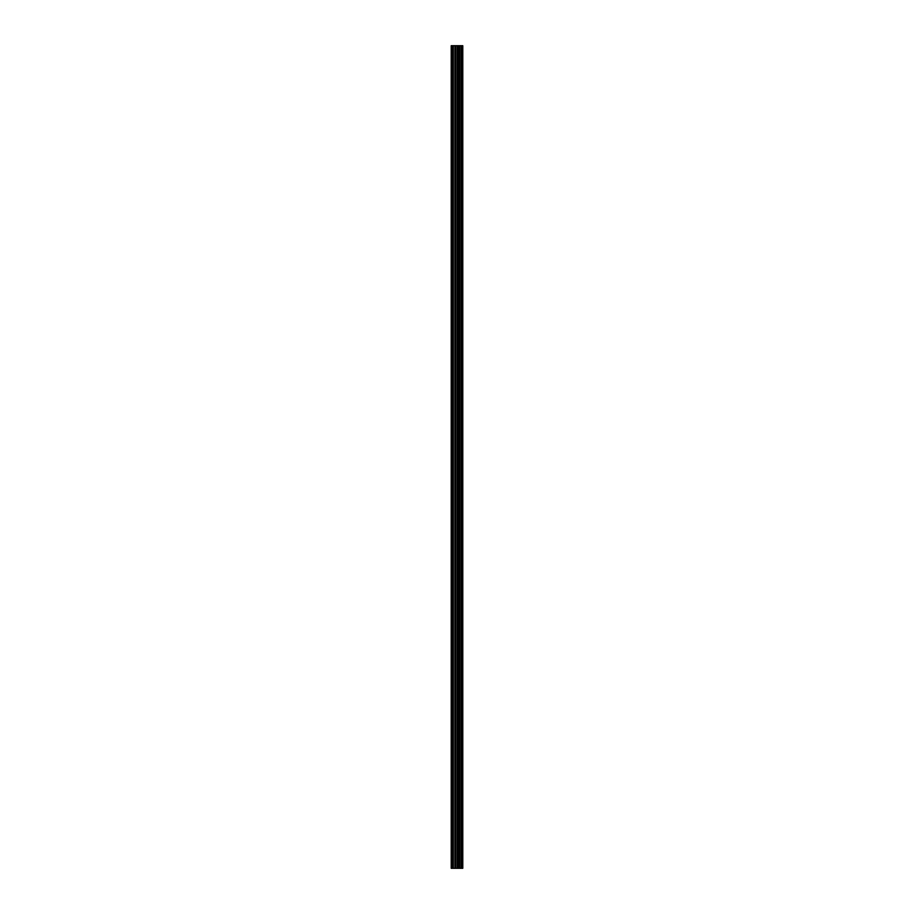 <?xml version="1.0" encoding="UTF-8"?>
<svg xmlns="http://www.w3.org/2000/svg" width="914" height="914" viewBox="0 0 914 914"><rect width="100%" height="100%" fill="white"/><g stroke="black" fill="none" stroke-linecap="round" stroke-linejoin="round"><path stroke-width="1.37" d="M454.909 868.3L462.792 868.3L462.792 45.7L451.208 45.7L451.208 868.3L454.909 868.3L454.909 45.7M462.415 868.3L462.415 45.7M458.188 868.3L458.188 45.7M457.057 868.3L457.057 45.7M451.699 868.3L451.699 45.7M462.507 868.3L462.507 45.7M461.239 868.3L461.239 45.7M461.067 868.3L461.067 45.7M459.628 868.3L459.628 45.7M459.456 868.3L459.456 45.7M458.257 868.3L458.257 45.7M457.697 868.3L457.697 45.7M455.56 868.3L455.56 45.7M453.31 868.3L453.31 45.7M452.659 868.3L452.659 45.7"/></g></svg>
